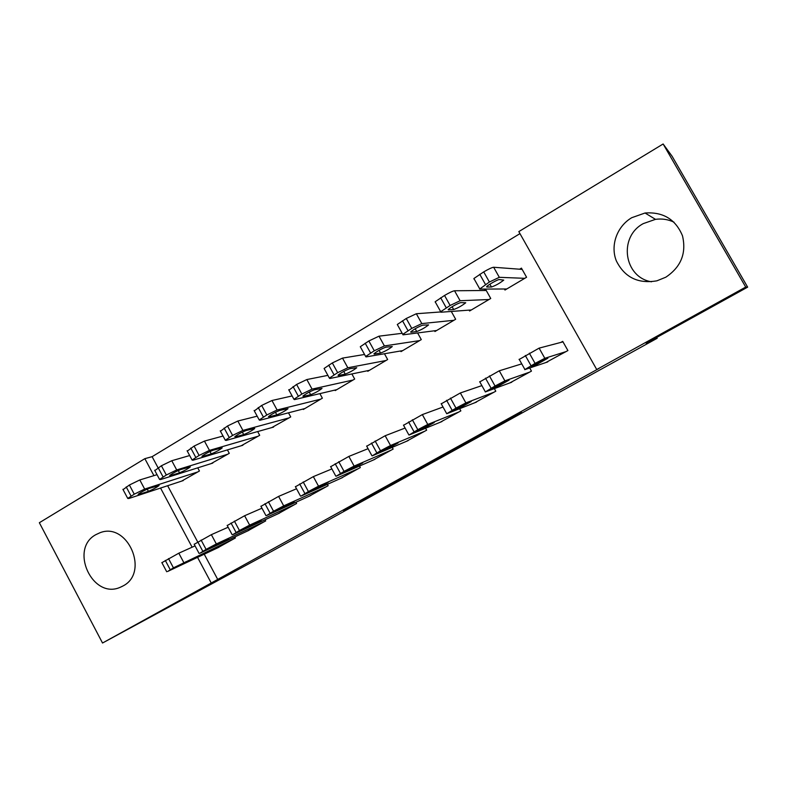 <?xml version="1.0" encoding="UTF-8"?>
<svg xmlns="http://www.w3.org/2000/svg" width="787" height="787" viewBox="0 0 787 787"><rect width="100%" height="100%" fill="white"/><g stroke="black" fill="none" stroke-linecap="round" stroke-linejoin="round"><path stroke-width="1.18" d="M483.995 433.43L521.742 412.555L470.134 440.435L497.187 426.013L483.995 433.43M95.876 534.648L99.782 532.829C127.514 521.358 149.904 572.464 122.988 585.971L120.372 587.23C92.6 599.979 68.912 548.923 95.876 534.648M651.469 281.795C623.943 277.339 618.159 236.985 643.245 223.626L655.473 219.347C661.975 218.461 668.143 219.406 673.987 222.17M631.735 217.704L645.055 213.002C663.166 211.752 675.639 219.357 682.486 235.815C686.579 253.217 681.021 267.019 665.792 277.211L656.909 280.821C638.109 284.038 624.583 277.388 616.339 260.881C610.151 245.564 616.9 226.42 631.735 217.704M343.722 510.793L387.056 487.045L343.722 510.793M204.226 554.196L217.714 579.429L598.996 368.444L596.733 369.526L518.82 231.604L663.136 143.982L745.722 287.068L596.733 369.526M217.714 579.429L102.526 643.018L39.35 522.725L144.857 458.664L153.918 475.633M663.136 143.982L672.108 156.269L747.65 287.137L646.166 343.27L657.175 338.272L268.318 553.231L102.526 643.018M747.65 287.137L745.722 287.068M437.415 459.185L478.84 436.293L459.51 446.318L420.16 468.098L437.415 459.185L437.139 458.693M430.204 463.199L372.595 494.413L430.164 463.12M657.175 338.272L656.702 337.446M247.384 531.068L265.701 520.896L265.091 519.754M211.113 463.622L229.273 453.332L227.423 449.898M309.075 496.263L328.149 485.697L327.402 484.33M271.8 427.587L290.728 416.933L288.485 412.821M373.274 460.041L393.146 449.062L392.211 447.37M334.937 390.077L335.223 390.578L354.681 379.059L351.868 373.953M440.13 422.294L460.857 410.893L459.638 408.689M400.662 350.963L401.016 351.612L421.291 339.6L417.602 332.95M509.809 382.935L531.461 371.1L529.71 367.982M469.111 310.127L469.593 310.993L490.734 298.48L485.668 289.449L483.907 290.501M519.961 233.631L152.117 456.676L158.049 467.773M167.641 485.717L197.704 541.977M504.388 288.996L504.979 290.039L526.572 277.25L521.437 268.131L519.627 269.213M545.755 362.591L567.909 350.559L562.715 341.361L560.885 342.404M434.532 330.776L434.945 331.514L455.653 319.256L451.295 311.455M474.61 402.826L495.79 391.208L494.344 388.621M367.47 370.726L367.785 371.297L387.647 359.531L384.45 353.747M406.358 441.369L426.652 430.174L425.59 428.256M303.054 409.024L303.31 409.476L322.375 398.183L319.886 393.628M340.86 478.339L360.318 467.567L359.492 466.052M241.166 445.786L259.69 435.309L257.664 431.571M277.929 513.842L296.62 503.473L295.942 502.224M181.64 481.113L199.436 471L197.744 467.832M217.428 547.959L235.392 537.974L234.831 536.931M160.548 488.058L192.126 547.201M197.547 557.353L211.172 582.892M152.117 456.676L144.857 458.664M472.121 439.982L445.452 454.197L472.121 439.982M409.368 474.591L425.373 465.786L409.368 474.591M522.145 269.4L493.656 267.255C491.973 267.462 488.658 269.006 483.72 271.889L473.912 278.5L473.99 279.08M506.769 288.977L479.598 289.095L489.396 282.012L499.312 277.319L524.762 278.323M486.76 286.999L491.462 287.009C495.613 285.573 499.715 283.271 503.749 280.103L499.233 279.562C498.004 279.326 487.881 285.002 486.73 286.576L486.612 286.734M547.762 361.912L524.742 369.654L535.081 363.397L544.82 358.301L566.069 351.602M562.99 341.853L539.115 348.129L544.82 358.301M531.412 366.594L544.112 359.423L547.89 358.213L535.386 365.276L531.363 366.506M519.076 359.531L539.115 348.129M486.248 290.472L454.542 290.767C452.722 291.062 449.377 292.626 444.537 295.459L435.162 301.765L435.329 302.316M471.344 309.96L440.848 312.232L440.71 311.711L450.125 305.474L460.11 300.732L488.963 299.522M448.383 309.891L453.666 309.527C457.877 308.022 461.9 305.769 465.747 302.759L460.572 302.621C456.303 304.116 452.2 306.409 448.275 309.488L448.206 309.576M440.543 311.957L416.343 313.738L406.259 318.479L397.297 324.5L397.563 325.021M436.667 330.501L403.003 334.829L402.757 334.357L411.758 328.386L421.812 323.595L453.912 320.289M410.873 332.252L416.717 331.534C420.976 329.979 424.941 327.766 428.59 324.903L422.786 325.159C418.458 326.703 414.434 328.946 410.696 331.888L410.676 331.907M511.747 382.216L485.274 391.956L495.062 386.023L504.89 380.869L529.661 372.123M521.751 363.869L499.273 370.805L504.89 380.869M492.328 388.68L504.733 381.665L509.12 380.101L496.902 387.007L492.268 388.571M479.696 381.941L499.273 370.805M476.489 402.088L446.721 413.746L455.988 408.109L465.884 402.914L494.029 392.201M481.88 385.61L460.356 392.959L465.884 402.914M454.129 410.253L466.258 403.406L471.236 401.498L459.283 408.246L454.069 410.135M441.232 403.839L460.356 392.959M402.167 333.304L379 336.177L368.867 340.968L360.289 346.733L360.554 347.215M402.698 350.618L366.004 356.914L365.66 356.481L374.278 350.776L384.4 345.936L419.589 340.614M374.209 354.12L380.574 353.048C384.892 351.445 388.788 349.28 392.27 346.546L385.856 347.175C381.479 348.789 377.514 350.982 373.953 353.786L374.002 353.737M364.548 354.475L342.512 358.105L332.321 362.945L324.096 368.464L324.352 368.916M369.428 370.323L329.842 378.508L329.389 378.114L337.653 372.664L347.824 367.775L385.974 360.515M338.361 375.497L345.227 374.1C349.595 372.448 353.432 370.323 356.757 367.716L349.753 368.709C345.326 370.372 341.41 372.526 338.026 375.202L338.135 375.074M441.96 421.547L409.053 435.034L417.818 429.692L427.774 424.449L459.136 411.867M443.012 407.017L422.334 414.592L427.774 424.449M416.805 431.345L428.659 424.646L434.276 422.521L422.511 429.013L416.736 431.217M403.554 425.265L422.334 414.592M408.138 440.612L372.231 455.85L380.514 450.774L390.529 445.501L424.96 431.128M405.089 428.049L385.168 435.742L390.529 445.501M380.308 451.964L391.896 445.412L398.124 442.933L386.535 449.328L380.239 451.817M366.703 446.209L385.168 435.742M327.884 375.369L306.841 379.55L296.601 384.44L288.947 390.145M336.836 389.624L294.486 399.619L293.925 399.275L301.844 394.051L312.065 389.122L353.048 380.023M303.31 396.412L310.649 394.7C315.056 392.998 318.843 390.913 322.011 388.414L314.446 389.772C309.97 391.473 306.113 393.598 302.877 396.146L303.31 396.412L303.054 395.959M375.005 459.283L336.226 476.194L344.057 471.383L354.13 466.081L391.493 449.997M368.07 448.688L348.848 456.421L354.13 466.081M344.627 472.121L355.96 465.717L362.768 462.913L351.346 469.2L344.539 471.974M330.678 466.701L348.848 456.421M292.115 395.94L271.958 400.514L261.668 405.443L254.319 410.912M304.894 408.542L259.907 420.258L259.238 419.973L266.842 414.965L277.103 409.997L320.781 399.137M269.006 416.864L276.817 414.847C281.254 413.116 284.992 411.05 288.022 408.669L279.906 410.371C275.391 412.113 271.594 414.208 268.495 416.638L269.006 416.864L268.751 416.382M342.542 477.581L301.028 496.085L308.406 491.541L318.528 486.199L358.695 468.481M331.888 468.934L313.334 476.627L318.528 486.199M309.714 491.845L320.801 485.579L328.179 482.441L316.915 488.638L309.625 491.688M295.44 486.74L313.334 476.627M257.172 416.175L237.831 421.025L227.512 425.993L220.439 431.227M273.581 427.085L226.085 440.454L225.298 440.228L232.598 435.418L242.908 430.41L289.154 417.858M235.451 436.874L243.695 434.572C248.171 432.801 251.86 430.774 254.752 428.492L246.115 430.519C241.56 432.309 237.812 434.365 234.851 436.696L235.451 436.874L235.175 436.372M310.727 495.515L266.596 515.544L273.542 511.245L283.713 505.874L326.556 486.592M296.532 488.757L278.598 496.4L283.713 505.874M275.568 511.137L286.409 505.008L294.328 501.565L283.222 507.674L275.47 510.97M260.959 506.336L278.598 496.4M223.036 436.037L204.443 441.094L194.084 446.091L187.286 451.108M242.888 445.265L192.992 460.218L192.087 460.041L199.101 455.437L209.45 450.39L258.156 436.224M202.613 456.47L211.27 453.883C215.776 452.072 219.416 450.075 222.19 447.901L213.041 450.243C208.457 452.072 204.748 454.099 201.915 456.322L202.613 456.47L202.328 455.939M279.542 513.094L232.903 534.589L239.445 530.517L249.656 525.116L295.056 504.349M261.963 508.195L244.609 515.741L249.656 525.116M242.14 530.025L252.755 524.024L261.205 520.276L242.052 529.848M227.227 525.519L244.609 515.741M189.667 455.545L171.773 460.729L161.384 465.766L154.832 470.577M212.795 463.09L160.597 479.558L159.574 479.44L166.332 475.014L176.701 469.937L227.768 454.217M170.454 475.643L179.515 472.8C184.05 470.951 187.65 468.983 190.316 466.898L180.676 469.554C176.062 471.413 172.392 473.41 169.677 475.545L170.454 475.643L170.169 475.092M248.958 530.33L199.937 553.222L206.086 549.385L216.336 543.955L264.176 521.751M228.141 527.231L211.359 534.668L216.336 543.955M209.431 548.509L228.771 538.593L209.332 548.323M194.212 544.299L211.359 534.668M157.036 474.689L139.801 479.952L129.383 485.018L123.067 489.632M183.273 480.572L128.881 498.486L127.75 498.437L134.252 494.177L144.66 489.071L197.96 471.875M138.974 494.413L148.409 491.324C152.973 489.435 156.534 487.497 159.092 485.49L148.979 488.452C144.336 490.35 140.716 492.318 138.109 494.364L138.974 494.413L138.679 493.852M218.973 547.231L167.67 571.46L173.435 567.84L233.896 538.82M195.058 545.883L178.816 553.192L183.715 562.39M177.4 566.601L197.006 556.527L177.301 566.414M161.886 562.675L178.816 553.192M440.986 456.558L441.271 457.08M499.312 277.319L493.656 267.255M489.396 282.012L483.72 271.889M485.422 284.382L479.755 274.269M489.888 284.205L491.462 287.009M525.303 355.478L531.038 365.689M529.346 353.176L535.081 363.397M535.386 365.276L534.865 364.342M460.11 300.732L454.542 290.767M450.125 305.474L444.537 295.459M446.249 307.786L440.671 297.781M452.102 306.723L453.666 309.527M421.812 323.595L416.343 313.738M411.758 328.386L406.259 318.479M407.971 330.648L402.482 320.752M415.172 328.759L416.717 331.534M485.481 378.154L491.118 388.247M489.425 375.911L495.062 386.023M496.902 387.007L496.381 386.073M446.583 400.288L452.132 410.293M450.439 398.104L455.988 408.109M459.283 408.246L458.772 407.322M384.4 345.936L379 336.177M374.278 350.776L368.867 340.968M370.579 352.989L365.178 343.191M379.068 350.313L380.574 353.048M347.824 367.775L342.512 358.105M337.653 372.664L332.321 362.945M334.032 374.819L328.72 365.119M343.762 371.415L345.227 374.1M408.591 421.921L414.051 431.817M412.349 419.786L417.818 429.692M422.511 429.013L422.009 428.108M371.454 443.061L376.825 452.859M375.133 440.976L380.514 450.774M386.535 449.328L386.043 448.433M312.065 389.122L306.841 379.55M301.844 394.051L296.601 384.44M298.312 396.166L293.069 386.555M309.222 392.074L310.649 394.7M335.164 463.73L340.446 473.42M338.754 461.684L344.057 471.383M351.346 469.2L350.874 468.324M277.103 409.997L271.958 400.514M266.842 414.965L261.668 405.443M263.379 417.031L258.225 407.518M275.43 412.299L276.817 414.847M299.68 483.926L304.884 493.528M303.192 481.929L308.406 491.541M316.915 488.638L316.453 487.792M242.908 430.41L237.831 421.025M232.598 435.418L227.512 425.993M229.214 437.444L224.138 428.02M242.357 432.102L243.695 434.572M264.973 503.68L270.098 513.193M268.406 501.732L273.542 511.245M283.222 507.674L282.779 506.848M209.45 450.39L204.443 441.094M199.101 455.437L194.084 446.091M195.796 457.414L190.788 448.078M209.981 451.502L211.27 453.883M231.024 523.011L236.08 532.425M234.388 521.092L239.445 530.517M250.227 526.296L249.804 525.509M176.701 469.937L171.773 460.729M166.332 475.014L161.384 465.766M163.086 476.952L158.157 467.704M178.285 470.508L179.515 472.8M197.812 541.918L202.79 551.244M201.098 540.049L206.086 549.385M217.93 544.535L217.527 543.778M144.66 489.071L139.801 479.952M134.252 494.177L129.383 485.018M131.085 496.076L126.215 486.917M147.248 489.13L148.409 491.324M165.3 560.423L170.208 569.66M168.516 558.593L173.435 567.84M186.293 562.4L185.909 561.682M645.055 213.002L655.473 219.347M120.372 587.23L122.27 586.354M479.549 288.554L473.912 278.5M519.164 359.246L524.85 369.398M440.71 311.711L435.162 301.765M402.757 334.357L397.297 324.5M479.696 381.695L485.294 391.749M441.143 403.633L446.652 413.578M365.66 356.481L360.289 346.733M329.389 378.114L324.096 368.464M403.456 425.078L408.876 434.926M366.614 446.032L371.956 455.791M293.925 399.275L288.711 389.713M330.589 466.534L335.842 476.184M259.238 419.973L254.103 410.499M295.351 486.582L300.536 496.144M225.298 440.228L220.232 430.843M260.881 506.189L265.986 515.662M192.087 460.041L187.099 450.754M227.148 525.382L232.185 534.767M159.574 479.44L154.655 470.233M194.143 544.171L199.101 553.458M127.75 498.437L122.9 489.317M161.827 562.557L166.716 571.756"/></g></svg>
